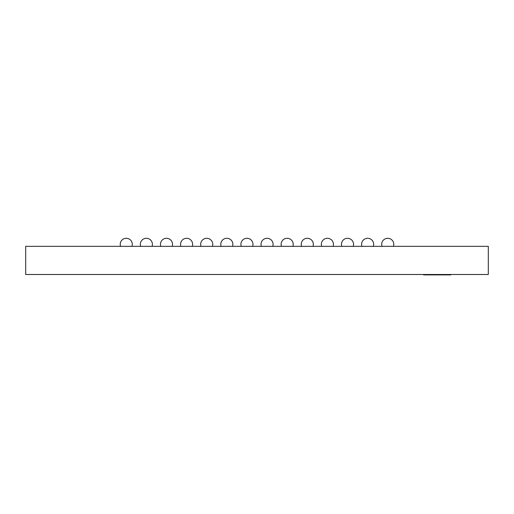 <?xml version="1.0" encoding="UTF-8"?>
<svg xmlns="http://www.w3.org/2000/svg" width="514" height="514" viewBox="0 0 514 514"><rect width="100%" height="100%" fill="white"/><g stroke="black" fill="none" stroke-linecap="round" stroke-linejoin="round"><path stroke-width="0.77" d="M488.3 274.495L25.7 274.495L25.7 246.341L488.3 246.341L488.3 274.495M450.817 274.495L450.817 274.9L445.991 274.9M446.107 274.495L446.107 274.9L423.594 274.9L423.594 274.495M427.552 274.9L427.552 274.495M448.549 274.9L448.549 274.495M443.312 274.9L443.312 274.495M436.682 274.9L436.682 274.495M430.34 274.9L430.34 274.495M131.957 246.341A6.033 6.033 0 0 0 126.264 238.29A6.033 6.033 0 0 0 120.578 246.341M152.067 246.341A6.033 6.033 0 0 0 146.381 238.29A6.033 6.033 0 0 0 140.688 246.341M172.177 246.341A6.033 6.033 0 0 0 166.491 238.29A6.033 6.033 0 0 0 160.805 246.341M192.294 246.341A6.033 6.033 0 0 0 186.601 238.29A6.033 6.033 0 0 0 180.915 246.341M212.404 246.341A6.033 6.033 0 0 0 206.718 238.29A6.033 6.033 0 0 0 201.025 246.341M232.521 246.341A6.033 6.033 0 0 0 226.828 238.29A6.033 6.033 0 0 0 221.142 246.341M252.631 246.341A6.033 6.033 0 0 0 246.945 238.29A6.033 6.033 0 0 0 241.252 246.341M272.748 246.341A6.033 6.033 0 0 0 267.055 238.29A6.033 6.033 0 0 0 261.369 246.341M292.858 246.341A6.033 6.033 0 0 0 287.172 238.29A6.033 6.033 0 0 0 281.479 246.341M312.975 246.341A6.033 6.033 0 0 0 307.282 238.29A6.033 6.033 0 0 0 301.596 246.341M333.085 246.341A6.033 6.033 0 0 0 327.399 238.29A6.033 6.033 0 0 0 321.706 246.341M353.195 246.341A6.033 6.033 0 0 0 347.509 238.29A6.033 6.033 0 0 0 341.823 246.341M373.312 246.341A6.033 6.033 0 0 0 367.619 238.29A6.033 6.033 0 0 0 361.933 246.341M393.422 246.341A6.033 6.033 0 0 0 387.736 238.29A6.033 6.033 0 0 0 382.043 246.341"/></g></svg>
